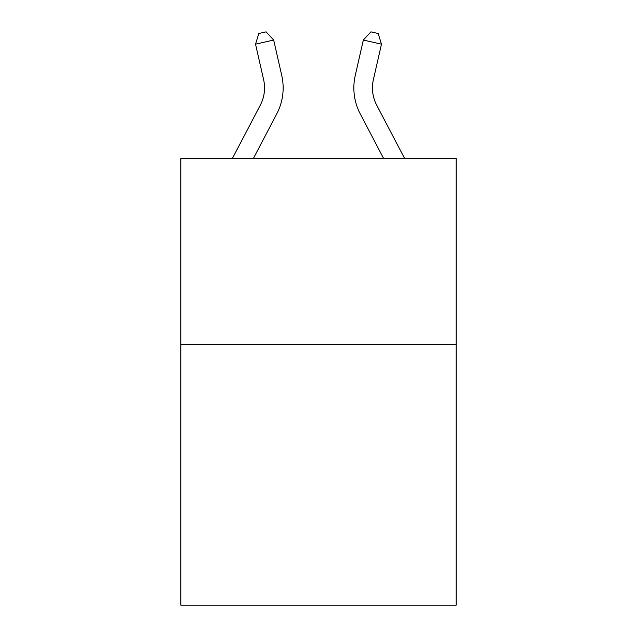 <?xml version="1.0" encoding="UTF-8"?>
<svg xmlns="http://www.w3.org/2000/svg" width="637" height="637" viewBox="0 0 637 637"><rect width="100%" height="100%" fill="white"/><g stroke="black" fill="none" stroke-linecap="round" stroke-linejoin="round"><path stroke-width="0.96" d="M456.18 344.673L456.18 605.15L180.82 605.15L180.82 158.613L456.18 158.613L456.18 344.673L180.82 344.673M232.306 158.613L260.294 105.185A37.209 37.209 -21.8 0 0 263.614 79.649L255.533 44.176L258.821 33.506L266.075 31.85L273.671 40.043L281.753 75.516A55.817 55.817 158.2 0 1 276.776 113.816L253.311 158.613M260.294 105.185A37.209 37.209 -21.8 0 0 263.614 79.649M273.671 40.043L255.533 44.176M404.694 158.613L376.706 105.185A37.209 37.209 21.8 0 1 373.386 79.649L381.467 44.176L363.329 40.043L355.247 75.516A55.817 55.817 -158.2 0 0 360.224 113.816L383.689 158.613M363.329 40.043L370.925 31.85L378.179 33.506L381.467 44.176"/></g></svg>
